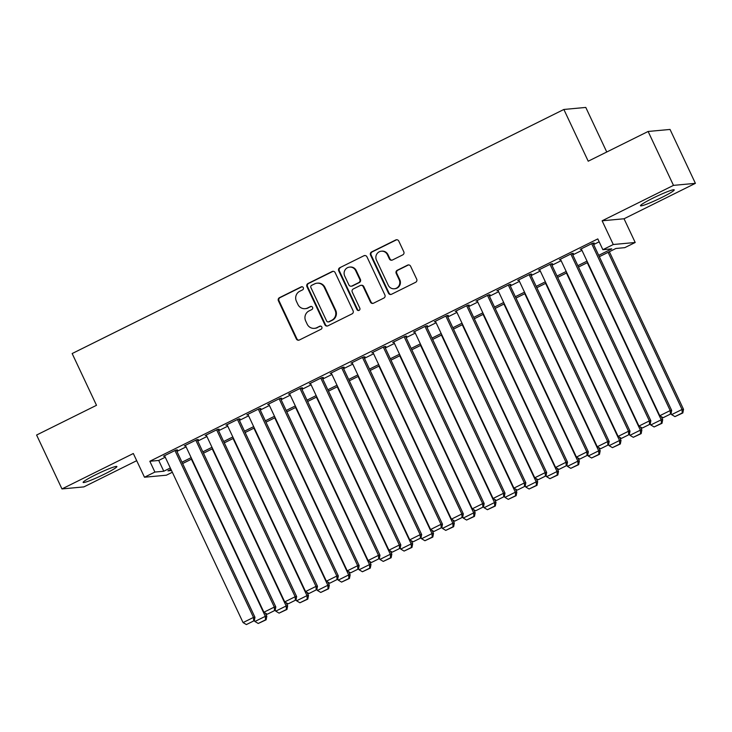 <?xml version="1.0" encoding="UTF-8"?>
<svg xmlns="http://www.w3.org/2000/svg" width="732" height="732" viewBox="0 0 732 732"><rect width="100%" height="100%" fill="white"/><g stroke="black" fill="none" stroke-linecap="round" stroke-linejoin="round"><path stroke-width="1.1" d="M303.313 287.667A1.647 1.592 -95.3 0 0 301.181 286.889L279.459 297.677A2.352 2.278 -95.3 0 0 278.407 300.806L296.332 338.907A2.352 2.278 -95.3 0 0 299.37 340.005L321.101 329.217A1.647 1.592 -95.3 0 0 320.25 326.097A1.647 1.592 -95.3 0 0 319.71 326.252L316.892 327.652A7.512 7.274 -95.3 0 1 307.166 324.13L305.674 320.955A7.512 7.274 -95.3 0 1 309.032 310.935L311.841 309.535A1.647 1.592 -95.3 0 0 310.99 306.415A1.647 1.592 -95.3 0 0 310.45 306.571L307.632 307.971A7.512 7.274 -95.3 0 1 297.906 304.448L296.405 301.273A7.512 7.274 -95.3 0 1 299.763 291.254L302.581 289.854A1.647 1.592 -95.3 0 0 303.313 287.667M302.032 286.743A1.647 1.592 -95.3 0 0 301.776 286.834L280.045 297.622A2.352 2.278 -95.3 0 0 279.002 300.751L296.927 338.852A2.352 2.278 -95.3 0 0 298.885 340.179M320.552 326.106A1.647 1.592 -95.3 0 0 320.305 326.197L316.892 327.652M311.292 306.424A1.647 1.592 -95.3 0 0 311.036 306.516L307.632 307.971M652.734 198.235A18.657 1.629 154.8 0 0 640.473 205.747A18.657 1.629 154.8 0 0 661.975 197.375A18.657 1.629 154.8 0 0 674.236 189.863A18.657 1.629 154.8 0 0 652.734 198.235M95.389 474.903A18.657 1.629 154.8 0 0 83.128 482.415A18.657 1.629 154.8 0 0 104.63 474.043A18.657 1.629 154.8 0 0 116.891 466.531A18.657 1.629 154.8 0 0 95.389 474.903M402.746 254.882A2.352 2.278 -95.3 0 0 403.79 251.753L398.766 241.066A2.352 2.278 -95.3 0 0 395.719 239.968L371.591 251.945A2.352 2.278 -95.3 0 0 370.538 255.075L388.463 293.166A2.352 2.278 -95.3 0 0 391.51 294.273L415.639 282.287A2.352 2.278 -95.3 0 0 416.691 279.157L410.615 266.247A2.352 2.278 -95.3 0 0 407.568 265.149L397.247 270.273A2.352 2.278 -95.3 0 0 396.195 273.411L399.205 279.807A6.277 6.085 -95.3 0 1 394.319 288.774A6.277 6.085 -95.3 0 1 388.262 285.242L376.468 260.162A6.277 6.085 -95.3 0 1 381.354 251.195A6.277 6.085 -95.3 0 1 387.411 254.727L389.369 258.908A2.352 2.278 -95.3 0 0 392.416 260.016L402.746 254.882M648.122 131.467L670.036 129.445L695.4 183.339L673.486 185.37L648.122 131.467L588.217 161.205L563.869 109.461L72.157 353.547L96.505 405.299L36.6 435.028L61.964 488.93L133.325 453.511L144.488 477.227L154.9 472.058L149.831 461.27L597.797 238.907L602.866 249.685L613.279 244.515L635.202 242.484L624.78 247.654L615.896 248.477L599.343 256.694M673.486 185.37L602.125 220.799L613.279 244.515M335.155 272.643A2.352 2.278 -95.3 0 0 332.118 271.535L307.989 283.513A2.352 2.278 -95.3 0 0 306.937 286.651L324.862 324.743A2.352 2.278 -95.3 0 0 327.899 325.841L352.037 313.863A2.352 2.278 -95.3 0 0 353.08 310.734L335.155 272.643M339.785 267.729L363.923 255.752A2.352 2.278 -95.3 0 1 366.961 256.85L384.886 294.95A2.352 2.278 -95.3 0 1 383.833 298.08L373.512 303.204A2.352 2.278 -95.3 0 1 370.465 302.106L363.2 286.651A2.352 2.278 -95.3 0 0 360.153 285.553L353.309 288.957A2.352 2.278 -95.3 0 0 352.257 292.086L359.824 308.172A1.647 1.592 -95.3 0 1 358.543 310.514A1.647 1.592 -95.3 0 1 356.96 309.59L338.742 270.858A2.352 2.278 -95.3 0 1 339.785 267.729L363.923 255.752M61.964 488.93L83.878 486.899L136.701 460.684M176.439 450.4L177.483 449.878L176 450.015L163.501 456.219L164.737 456.109M197.274 440.051L198.317 439.539L196.835 439.676L184.336 445.88L185.571 445.761M218.109 429.711L219.152 429.19L217.669 429.327L205.17 435.54L206.406 435.421M238.943 419.372L239.986 418.85L238.504 418.988L226.005 425.191L227.24 425.082M259.787 409.023L260.821 408.511L259.348 408.648L246.84 414.852L248.075 414.733M280.621 398.684L281.664 398.162L280.182 398.3L267.674 404.503L268.909 404.393M301.456 388.335L302.499 387.823L301.017 387.96L288.518 394.164L289.744 394.054M322.29 377.996L323.334 377.483L321.851 377.62L309.352 383.824L310.578 383.705M343.125 367.656L344.168 367.135L342.686 367.272L330.187 373.476L331.413 373.366M363.96 357.308L365.003 356.795L363.52 356.932L351.021 363.136L352.248 363.026M384.794 346.968L385.837 346.446L384.355 346.584L371.856 352.797L373.091 352.678M405.629 336.628L406.672 336.107L405.189 336.244L392.691 342.448L393.926 342.338M426.463 326.28L427.506 325.767L426.024 325.905L413.525 332.108L414.76 331.999M447.298 315.94L448.341 315.419L446.859 315.556L434.36 321.769L435.595 321.65M468.141 305.601L469.175 305.079L467.702 305.217L455.194 311.42L456.429 311.31M488.976 295.252L490.019 294.74L488.537 294.877L476.029 301.081L477.264 300.962M509.811 284.913L510.854 284.391L509.371 284.528L496.872 290.741L498.099 290.622M530.645 274.573L531.688 274.052L530.206 274.189L517.707 280.393L518.933 280.283M551.48 264.225L552.523 263.712L551.04 263.849L538.542 270.053L539.768 269.934M572.314 253.885L573.357 253.363L571.875 253.501L559.376 259.704L560.602 259.595M149.831 461.27L158.716 460.446L165.249 457.207M176.924 451.415L186.084 446.868M197.759 441.067L206.918 436.519M218.594 430.727L227.753 426.18M239.428 420.388L248.587 415.84M260.263 410.039L269.431 405.491M281.097 399.699L290.265 395.152M301.932 389.36L311.1 384.803M322.766 379.011L331.935 374.464M343.601 368.672L352.769 364.124M364.435 358.332L373.604 353.776M385.279 347.984L394.438 343.436M406.114 337.644L415.273 333.097M426.948 327.305L436.107 322.748M447.783 316.956L456.942 312.408M468.617 306.617L477.786 302.069M489.452 296.268L498.62 291.72M510.286 285.928L519.455 281.381M531.121 275.589L540.289 271.041M551.955 265.24L561.124 260.693M572.79 254.901L581.958 250.353M593.625 244.561L599.16 241.816M593.149 243.536L594.192 243.024L592.71 243.161L580.211 249.365L581.437 249.255M606.755 152L585.783 107.43L563.869 109.461M602.125 220.799L624.039 218.767L695.4 183.339M624.039 218.767L635.202 242.484M172.331 472.25L166.402 475.196L144.488 477.227M598.703 255.34L611.751 248.862L602.866 249.685M154.9 472.058L163.785 471.234L170.318 467.986M181.994 462.194L191.162 457.646M202.828 451.854L211.996 447.298M223.663 441.506L232.831 436.958M244.497 431.166L253.665 426.619M265.332 420.827L274.5 416.27M286.166 410.478L295.335 405.931M307.01 400.139L316.169 395.591M327.845 389.79L337.004 385.242M348.679 379.45L357.838 374.903M369.514 369.111L378.673 364.563M390.348 358.762L399.516 354.215M411.183 348.423L420.351 343.875M432.017 338.083L441.186 333.527M452.852 327.735L462.02 323.187M473.686 317.395L482.855 312.848M494.521 307.056L503.689 302.499M515.355 296.707L524.524 292.16M536.199 286.368L545.358 281.82M557.034 276.028L566.193 271.471M577.868 265.679L587.027 261.132M170.959 469.34L167.93 470.85L171.508 470.511M587.668 262.486L578.509 267.043M566.833 272.835L557.665 277.382M545.999 283.174L536.831 287.722M525.164 293.514L515.996 298.07M504.33 303.862L495.161 308.41M483.495 314.202L474.327 318.749M462.661 324.541L453.492 329.098M441.826 334.89L432.658 339.438M420.982 345.23L411.823 349.777M400.148 355.578L390.989 360.126M379.313 365.918L370.154 370.465M358.479 376.257L349.32 380.805M337.644 386.606L328.476 391.153M316.81 396.945L307.641 401.493M295.975 407.285L286.807 411.842M275.14 417.633L265.972 422.181M254.306 427.973L245.138 432.521M233.471 438.312L224.303 442.869M212.628 448.661L203.469 453.209M191.793 459.001L182.634 463.548M158.716 460.446L163.785 471.234M305.143 308.675L305.729 308.62A7.512 7.274 -95.3 0 0 308.227 307.916M314.403 328.357L314.998 328.302A7.512 7.274 -95.3 0 0 317.487 327.597M333.197 271.307A2.352 2.278 -95.3 0 0 332.712 271.481L308.575 283.458A2.352 2.278 -95.3 0 0 307.532 286.596L325.456 324.688A2.352 2.278 -95.3 0 0 327.414 326.014M311.631 285.361A1.647 1.592 -95.3 0 0 310.899 287.557L326.628 320.991A1.647 1.592 -95.3 0 0 328.76 321.76L331.724 320.296A7.512 7.274 -95.3 0 0 335.082 310.267L324.322 287.411A7.512 7.274 -95.3 0 0 314.595 283.888L311.631 285.361M328.211 321.915L328.805 321.86A1.647 1.592 -95.3 0 0 329.354 321.705L328.76 321.76M317.084 283.183L317.679 283.128A7.512 7.274 -95.3 0 1 324.917 287.356L335.677 310.212A7.512 7.274 -95.3 0 1 332.319 320.241L329.354 321.705M364.993 255.523A2.352 2.278 -95.3 0 0 364.509 255.697M360.94 285.334L361.526 285.279A2.352 2.278 -95.3 0 1 363.795 286.596L371.06 302.051A2.352 2.278 -95.3 0 0 373.027 303.377M340.38 267.674A2.352 2.278 -95.3 0 0 339.328 270.803L357.555 309.535A1.647 1.592 -95.3 0 0 358.836 310.46M355.651 270.62A6.277 6.085 -95.3 0 0 349.603 267.089A6.277 6.085 -95.3 0 0 344.717 276.055L348.871 284.885A2.352 2.278 -95.3 0 0 351.909 285.992L358.762 282.589A2.352 2.278 -95.3 0 0 359.815 279.459L355.651 270.62L356.246 270.565A6.277 6.085 -95.3 0 0 350.198 267.034L349.603 267.089M351.131 286.212L351.726 286.157A2.352 2.278 -95.3 0 0 352.504 285.938L351.909 285.992M356.246 270.565L360.4 279.404A2.352 2.278 -95.3 0 1 359.357 282.534L352.504 285.938M381.354 251.195L381.948 251.14A6.277 6.085 -95.3 0 1 387.997 254.672L389.964 258.853A2.352 2.278 -95.3 0 0 391.931 260.189M394.319 288.774L394.905 288.719A6.277 6.085 -95.3 0 0 399.8 279.752L399.205 279.807M408.648 264.92A2.352 2.278 -95.3 0 0 408.163 265.094L397.833 270.218A2.352 2.278 -95.3 0 0 396.79 273.356L399.8 279.752M396.799 239.739A2.352 2.278 -95.3 0 0 396.314 239.913L372.185 251.89A2.352 2.278 -95.3 0 0 371.133 255.02L389.058 293.111A2.352 2.278 -95.3 0 0 391.025 294.447M191.4 459.202L265.332 616.317L254.919 621.486L254.379 620.352M265.533 619.848L258.24 623.472L266.128 619.794L265.533 619.848L265.332 616.317L266.814 616.179L265.377 613.114M254.919 621.486L258.24 623.472M266.128 619.794L266.814 616.179M174.957 450.537L253.492 617.415L254.965 617.277L176.247 449.997M164.544 455.707L243.07 622.584L253.492 617.415L253.684 620.946L246.391 624.57L253.684 620.946M254.965 617.277L254.278 620.892M246.391 624.57L243.07 622.584M212.234 448.853L286.166 605.968L275.754 611.147L275.223 610.012M286.368 609.509L279.075 613.132L286.962 609.454L286.368 609.509L286.166 605.968L287.649 605.831L286.212 602.775M275.754 611.147L279.075 613.132M286.962 609.454L287.649 605.831M233.069 438.514L307.001 595.628L296.588 600.798L296.057 599.664M307.202 599.169L299.91 602.784L307.797 599.115L307.202 599.169L307.001 595.628L308.483 595.491L307.047 592.435M296.588 600.798L299.91 602.784M307.797 599.115L308.483 595.491M253.903 428.174L327.845 585.289L317.423 590.459L316.892 589.324M328.037 588.821L320.744 592.444L328.631 588.766L328.037 588.821L327.845 585.289L329.318 585.152L327.881 582.086M317.423 590.459L320.744 592.444M328.631 588.766L329.318 585.152M274.738 417.826L348.679 574.94L338.257 580.119L337.727 578.985M348.88 578.481L341.588 582.105L349.466 578.426L348.88 578.481L348.679 574.94L350.152 574.803L348.716 571.747M338.257 580.119L341.588 582.105M349.466 578.426L350.152 574.803M195.792 440.188L274.326 607.066L275.808 606.929L197.091 439.648M185.379 445.358L263.904 612.245L274.326 607.066L274.527 610.607L267.235 614.23L274.527 610.607M275.808 606.929L275.113 610.552M267.235 614.23L263.904 612.245M216.635 429.849L295.161 596.726L296.643 596.589L217.926 429.309M206.214 435.018L284.739 601.896L295.161 596.726L295.362 600.267L288.069 603.882L295.362 600.267M296.643 596.589L295.948 600.213M288.069 603.882L284.739 601.896M237.47 419.509L315.995 586.387L317.478 586.25L238.76 418.96M227.048 424.679L305.573 591.557L315.995 586.387L316.197 589.919L308.904 593.542L316.197 589.919M317.478 586.25L316.791 589.864M308.904 593.542L305.573 591.557M258.305 409.161L336.83 576.038L338.312 575.901L259.595 408.621M247.883 414.33L326.408 581.208L336.83 576.038L337.031 579.579L329.739 583.203L337.031 579.579M338.312 575.901L337.626 579.524M329.739 583.203L326.408 581.208M295.582 407.486L369.514 564.601L359.092 569.771L358.561 568.636M369.715 568.142L362.422 571.756L370.3 568.087L369.715 568.142L369.514 564.601L370.996 564.463L369.55 561.407M359.092 569.771L362.422 571.756M370.3 568.087L370.996 564.463M279.139 398.821L357.664 565.699L359.147 565.562L280.429 398.281M268.717 403.991L347.252 570.869L357.664 565.699L357.866 569.24L350.573 572.854L357.866 569.24M359.147 565.562L358.46 569.185M350.573 572.854L347.252 570.869M316.416 397.137L390.348 554.261L379.926 559.431L379.396 558.296M390.549 557.793L383.257 561.417L391.135 557.738L390.549 557.793L390.348 554.261L391.83 554.124L390.385 551.059M379.926 559.431L383.257 561.417M391.135 557.738L391.83 554.124M299.974 388.472L378.499 555.359L379.981 555.222L301.264 387.933M289.552 393.651L368.086 560.529L378.499 555.359L378.7 558.891L371.408 562.515L378.7 558.891M379.981 555.222L379.295 558.836M371.408 562.515L368.086 560.529M337.251 386.798L411.183 543.913L400.761 549.082L400.23 547.957M411.384 547.454L404.091 551.077L411.979 547.399L411.384 547.454L411.183 543.913L412.665 543.775L411.219 540.719M400.761 549.082L404.091 551.077M411.979 547.399L412.665 543.775M320.808 378.133L399.333 545.011L400.816 544.873L322.098 377.593M310.386 383.303L388.921 550.18L399.333 545.011L399.535 548.552L392.242 552.166L399.535 548.552M400.816 544.873L400.13 548.497M392.242 552.166L388.921 550.18M358.085 376.458L432.017 533.573L421.595 538.743L421.065 537.608M432.219 537.114L424.926 540.728L432.813 537.059L432.219 537.114L432.017 533.573L433.5 533.436L432.063 530.38M421.595 538.743L424.926 540.728M432.813 537.059L433.5 533.436M341.643 367.793L420.168 534.671L421.65 534.534L342.933 367.254M331.23 372.963L409.755 539.841L420.168 534.671L420.369 538.203L413.077 541.826L420.369 538.203M421.65 534.534L420.964 538.148M413.077 541.826L409.755 539.841M378.92 366.11L452.852 523.234L442.439 528.403L441.899 527.269M453.053 526.766L445.761 530.389L453.648 526.711L453.053 526.766L452.852 523.234L454.334 523.096L452.898 520.031M442.439 528.403L445.761 530.389M453.648 526.711L454.334 523.096M362.477 357.445L441.003 524.332L442.485 524.194L363.767 356.905M352.065 362.624L430.59 529.501L441.003 524.332L441.204 527.864L433.911 531.487L441.204 527.864M442.485 524.194L441.799 527.809M433.911 531.487L430.59 529.501M399.754 355.77L473.686 512.885L463.274 518.055L462.734 516.929M473.888 516.426L466.595 520.04L474.482 516.371L473.888 516.426L473.686 512.885L475.169 512.748L473.732 509.692M463.274 518.055L466.595 520.04M474.482 516.371L475.169 512.748M383.312 347.105L461.846 513.983L463.319 513.846L384.602 346.565M372.899 352.275L451.424 519.153L461.846 513.983L462.038 517.524L454.746 521.138L462.038 517.524M463.319 513.846L462.633 517.469M454.746 521.138L451.424 519.153M420.589 345.431L494.521 502.545L484.108 507.715L483.578 506.581M494.722 506.077L487.43 509.701L495.317 506.022L494.722 506.077L494.521 502.545L496.003 502.408L494.567 499.352M484.108 507.715L487.43 509.701M495.317 506.022L496.003 502.408M404.146 336.766L482.681 503.643L484.154 503.506L405.446 336.226M393.734 341.935L472.259 508.813L482.681 503.643L482.882 507.175L475.59 510.799L482.882 507.175M484.154 503.506L483.468 507.12M475.59 510.799L472.259 508.813M441.423 335.082L515.355 492.197L504.943 497.376L504.412 496.241M515.557 495.738L508.264 499.361L516.152 495.683L515.557 495.738L515.355 492.197L516.838 492.069L515.401 489.003M504.943 497.376L508.264 499.361M516.152 495.683L516.838 492.069M424.99 326.417L503.515 493.295L504.998 493.158L426.28 325.877M414.568 331.587L493.094 498.474L503.515 493.295L503.717 496.836L496.424 500.459L503.717 496.836M504.998 493.158L504.302 496.781M496.424 500.459L493.094 498.474M462.258 324.743L536.199 481.857L525.777 487.027L525.247 485.902M536.391 485.398L529.099 489.013L536.986 485.343L536.391 485.398L536.199 481.857L537.672 481.72L536.236 478.664M525.777 487.027L529.099 489.013M536.986 485.343L537.672 481.72M483.093 314.403L557.034 471.518L546.612 476.688L546.081 475.553M557.235 475.05L549.942 478.673L557.821 474.995L557.235 475.05L557.034 471.518L558.507 471.381L557.07 468.315M546.612 476.688L549.942 478.673M557.821 474.995L558.507 471.381M503.936 304.055L577.868 461.169L567.446 466.348L566.916 465.213M578.07 464.71L570.777 468.334L578.655 464.655L578.07 464.71L577.868 461.169L579.351 461.032L577.905 457.976M567.446 466.348L570.777 468.334M578.655 464.655L579.351 461.032M524.771 293.715L598.703 450.83L588.281 455.999L587.75 454.865M598.904 454.371L591.612 457.985L599.49 454.316L598.904 454.371L598.703 450.83L600.185 450.692L598.739 447.636M588.281 455.999L591.612 457.985M599.49 454.316L600.185 450.692M545.605 283.375L619.537 440.49L609.116 445.66L608.585 444.525M619.739 444.022L612.446 447.645L620.333 443.967L619.739 444.022L619.537 440.49L621.02 440.353L619.574 437.288M609.116 445.66L612.446 447.645M620.333 443.967L621.02 440.353M566.44 273.027L640.372 430.142L629.95 435.32L629.419 434.186M640.573 433.683L633.281 437.306L641.168 433.628L640.573 433.683L640.372 430.142L641.854 430.004L640.418 426.948M629.95 435.32L633.281 437.306M641.168 433.628L641.854 430.004M587.274 262.687L661.206 419.802L650.794 424.972L650.254 423.837M661.408 423.343L654.115 426.957L662.003 423.288L661.408 423.343L661.206 419.802L662.689 419.665L661.252 416.609M650.794 424.972L654.115 426.957M662.003 423.288L662.689 419.665M608.109 252.339L682.041 409.463L671.628 414.632L671.088 413.498M682.242 412.994L674.95 416.618L682.837 412.94L682.242 412.994L682.041 409.463L683.523 409.325L609.363 251.717M671.628 414.632L674.95 416.618M682.837 412.94L683.523 409.325M445.825 316.078L524.35 482.955L525.832 482.818L447.115 315.538M435.403 321.247L513.928 488.125L524.35 482.955L524.551 486.496L517.259 490.111L524.551 486.496M525.832 482.818L525.137 486.441M517.259 490.111L513.928 488.125M466.659 305.738L545.184 472.616L546.667 472.479L467.949 305.198M456.237 310.908L534.763 477.786L545.184 472.616L545.386 476.148L538.093 479.771L545.386 476.148M546.667 472.479L545.981 476.093M538.093 479.771L534.763 477.786M487.494 295.389L566.019 462.267L567.501 462.13L488.784 294.85M477.072 300.559L555.597 467.446L566.019 462.267L566.22 465.808L558.928 469.432L566.22 465.808M567.501 462.13L566.815 465.753M558.928 469.432L555.597 467.446M508.328 285.05L586.854 451.928L588.336 451.79L509.618 284.51M497.906 290.22L576.441 457.097L586.854 451.928L587.055 455.469L579.762 459.083L587.055 455.469M588.336 451.79L587.65 455.414M579.762 459.083L576.441 457.097M529.163 274.71L607.688 441.588L609.17 441.451L530.453 274.161M518.741 279.88L597.275 446.758L607.688 441.588L607.889 445.12L600.597 448.743L607.889 445.12M609.17 441.451L608.484 445.065M600.597 448.743L597.275 446.758M549.997 264.362L628.523 431.24L630.005 431.102L551.288 263.822M539.585 269.532L618.11 436.409L628.523 431.24L628.724 434.781L621.431 438.404L628.724 434.781M630.005 431.102L629.319 434.726M621.431 438.404L618.11 436.409M570.832 254.022L649.357 420.9L650.839 420.763L572.122 253.482M560.419 259.192L638.944 426.07L649.357 420.9L649.558 424.441L642.266 428.055L649.558 424.441M650.839 420.763L650.153 424.386M642.266 428.055L638.944 426.07M591.666 243.674L670.201 410.56L671.674 410.423L592.957 243.134M581.254 248.853L659.779 415.73L670.201 410.56L670.393 414.092L663.101 417.716L670.393 414.092M671.674 410.423L670.988 414.038M663.101 417.716L659.779 415.73M301.776 286.834L301.181 286.889M320.305 326.197L319.71 326.252M311.036 306.516L310.45 306.571M296.927 338.852L296.332 338.907M279.002 300.751L278.407 300.806M280.045 297.622L279.459 297.677M325.456 324.688L324.862 324.743M307.532 286.596L306.937 286.651M308.575 283.458L307.989 283.513M332.712 271.481L332.118 271.535M332.319 320.241L331.724 320.296M335.677 310.212L335.082 310.267M324.917 287.356L324.322 287.411M371.06 302.051L370.465 302.106M363.795 286.596L363.2 286.651M357.555 309.535L356.96 309.59M339.328 270.803L338.742 270.858M359.357 282.534L358.762 282.589M360.4 279.404L359.815 279.459M389.964 258.853L389.369 258.908M387.997 254.672L387.411 254.727M396.79 273.356L396.195 273.411M397.833 270.218L397.247 270.273M408.163 265.094L407.568 265.149M389.058 293.111L388.463 293.166M371.133 255.02L370.538 255.075M372.185 251.89L371.591 251.945M396.314 239.913L395.719 239.968"/></g></svg>

